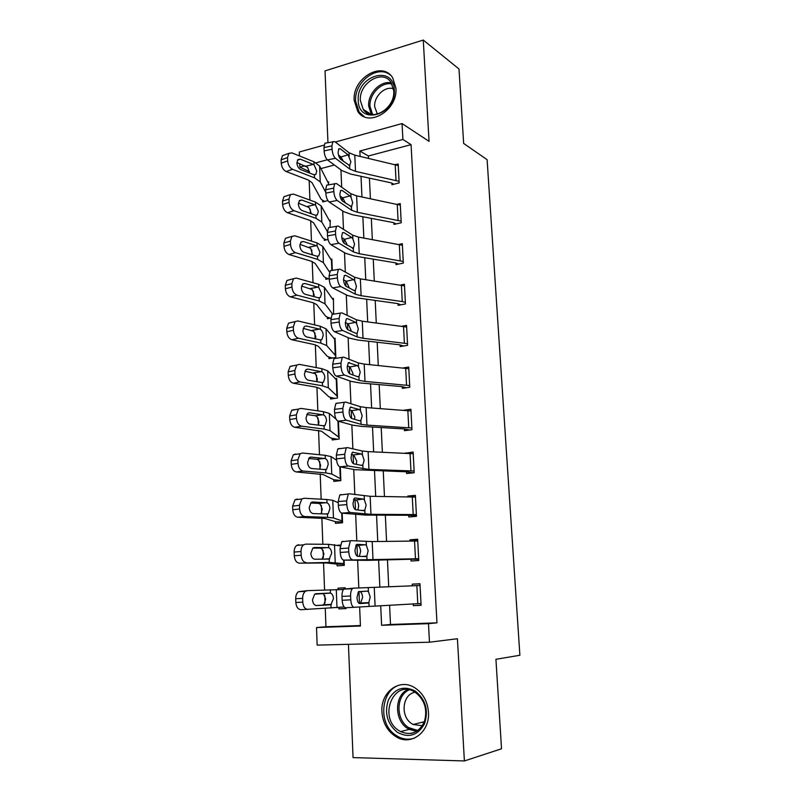 <?xml version="1.0" encoding="UTF-8"?>
<svg xmlns="http://www.w3.org/2000/svg" width="801" height="801" viewBox="0 0 801 801"><rect width="100%" height="100%" fill="white"/><g stroke="black" fill="none" stroke-linecap="round" stroke-linejoin="round"><path stroke-width="1.2" d="M354.202 100.435L357.747 111.379C368.08 128.13 398.007 110.368 395.904 88.15L392.75 77.937C382.367 60.225 352.12 78.358 354.202 100.435M381.927 711.859C382.868 723.433 387.854 731.894 396.885 737.24C411.734 745.871 430.057 731.613 428.465 712.199C427.544 701.406 423.038 693.296 414.948 687.869C399.729 677.676 380.395 692.034 381.927 711.859M309.466 171.614L299.854 167.159L299.734 163.684M299.454 155.925L299.314 151.99L324.115 145.121M348.435 644.314L353.061 757.596L464.39 760.95L501.526 748.775L495.929 659.293L519.889 655.258L487.108 159.679L463.649 143.429L458.993 68.976L423.268 40.05L325.026 70.878L327.949 142.578M389.596 605.226L390.498 624.48L436.966 622.848L428.485 623.659L429.466 642.212L317.156 645.125L316.515 627.553L360.44 626.032L359.629 607.008M325.256 608.41L325.947 626.742L316.515 627.553M308.846 171.784L308.886 172.776M309.166 180.385L309.907 200.07M310.257 209.251L310.408 213.477M310.688 220.706L311.449 241.131M311.779 249.942L311.959 254.718M312.22 261.547L313.011 282.733M313.331 291.163L313.531 296.5M313.772 302.918L314.603 324.886M314.903 332.926L315.123 338.833M315.354 344.83L316.205 367.589M316.495 375.228L316.735 381.727M316.946 387.294L317.837 410.873M318.107 418.102L318.367 425.201M318.568 430.317L319.479 454.738M319.739 461.536L320.01 468.785M320.2 473.922L321.151 499.203M321.391 505.561L321.672 512.9M321.862 518.117L322.853 544.269M323.073 550.177L323.354 557.616M323.544 562.903L324.565 589.957M324.775 595.403L325.056 602.943M325.947 626.742L360.42 625.541M334.367 165.006L320.921 168.58M338.803 607.508L338.853 608.89L346.062 608.58L346.022 607.739M345.271 589.065L345.211 587.774L338.032 588.164L338.082 589.536M344.25 564.124L337.081 564.134L337.151 565.846L344.3 565.376L344.09 560.119L344.23 563.664L329.301 562.412L299.434 563.163C296.45 562.743 294.728 560.289 294.277 555.784L294.157 552.079C294.137 549.055 294.998 546.833 296.72 545.431L298.813 544.72M340.315 545.08L337.501 545.291M342.538 522.052L335.399 521.651L335.459 523.343L342.568 522.733L342.177 513.171L342.498 521.04L333.456 517.967L327.569 517.366L304.71 516.525L297.872 517.246C294.908 516.695 293.196 514.202 292.745 509.746L292.625 506.092L295.018 499.774L297.261 499.053M340.846 480.52L333.737 479.719L333.797 481.381L340.856 480.63L340.295 466.883L340.785 478.948L331.734 474.012L325.857 472.93L303.108 471.038L296.34 471.959C293.386 471.288 291.684 468.745 291.234 464.34L291.113 460.735L293.346 454.738L295.729 454.017M337.662 439.248L332.095 438.307L332.165 439.949L339.163 439.048L338.433 421.246L339.093 437.396L330.022 430.628L324.165 429.086L301.546 426.162L294.818 427.293C291.884 426.492 290.192 423.909 289.752 419.554L289.632 415.989L291.704 410.292L294.217 409.591M334.858 398.397L330.473 397.406L330.543 399.038L337.491 398.007L336.7 378.483L335.168 378.723M332.485 358.027L328.871 357.026L328.941 358.628L335.839 357.466L335.058 338.182L333.747 338.423M333.606 314.032L333.436 298.383L332.285 298.613M330.903 318.057L327.359 318.728L327.299 317.136L325.606 316.175L316.625 304.51L312.72 302.618L290.393 296.851C287.499 295.689 285.837 293.006 285.406 288.781L285.286 285.366L286.968 280.46L289.511 279.779M401.401 285.116L402.252 301.556L405.356 302.297L404.505 285.907L360.36 278.858L354.543 277.186L340.075 269.156L338.402 269.376L337.271 274.423L329.111 275.774L330.282 270.728L331.884 270.468L331.424 260.305L332.295 270.398L331.834 259.073L330.803 259.304M329.231 278.588L325.797 279.309L325.737 277.747L324.045 276.645L315.063 263.369L311.178 261.196L288.951 254.518C286.077 253.246 284.415 250.523 283.995 246.348L283.884 242.973L285.446 238.308L287.799 237.607M330.092 227.364L330.252 220.245L329.311 220.475M328.05 239.509L324.255 240.37L324.195 238.828L322.513 237.597L313.521 222.758L309.647 220.305L287.529 212.746C284.665 211.364 283.023 208.61 282.603 204.475L282.493 201.141L283.954 196.706L286.127 195.995M328.36 184.831L328.7 181.887L327.829 182.117M327.929 200.62L322.733 201.912L322.673 200.38L320.991 199.018L312 182.658L308.135 179.945L286.127 171.514C283.284 170.032 281.652 167.249 281.231 163.144L281.121 159.87L282.483 155.634L284.485 154.923M436.966 622.848L411.073 144.661L368.38 155.985L368.49 158.298M369.431 178.142L370.402 198.668M371.334 218.373L372.325 239.559M373.256 259.134L374.287 280.981M375.198 300.415L376.27 322.953M377.181 342.237L378.272 365.486M379.173 384.62L380.305 408.58M381.206 427.554L382.367 452.255M383.258 471.058L384.46 496.51M385.341 515.153L386.573 541.376M387.454 559.839L388.725 586.863M413.246 603.924L413.336 605.636L421.086 605.296L419.964 583.729L412.245 584.149L412.325 585.841M350.267 541.166L348.605 548.074L340.075 548.635L341.767 541.756L351.459 540.655L372.185 541.576L417.752 541.005L418.673 558.738L343.739 560.109L367.709 560.35L410.983 559.248L411.073 561.02L418.763 560.52L417.661 539.243L409.992 539.814L410.052 541.055M348.215 494.297L346.653 500.845L338.182 501.546L339.774 495.018L349.496 493.806L370.152 496.3L415.469 497.081L416.38 514.582L370.963 514.332L350.277 512.47L341.827 513.141L365.707 515.093L408.75 515.253L408.83 516.995L416.47 516.335L415.379 495.338L407.769 496.079L407.809 496.87M346.182 448.069L344.72 454.277L336.32 455.128L337.812 448.93L347.554 447.619L362.222 451.003L368.14 451.634L413.216 453.736L414.117 471.008L368.941 469.426L348.325 466.012L339.944 466.823L354.813 469.676L405.636 471.759L406.538 471.829L406.628 473.551L414.207 472.74L413.126 452.014L405.596 453.256M344.19 402.482L342.818 408.37L334.478 409.341L335.879 403.474L345.652 402.072L360.26 406.668L366.157 407.569L410.993 410.963L411.884 428.004L366.948 425.121L361.041 424.33L346.412 420.215L338.092 421.146L352.911 425.221L361.782 426.402L403.464 428.875L404.365 428.976L404.455 430.678L411.974 429.716L410.913 409.261L403.744 410.252M342.237 357.506L340.946 363.103L332.665 364.205L333.987 358.628L343.759 357.156L358.327 362.923L364.195 364.095L408.81 368.73L409.681 385.561L364.976 381.416L359.098 380.345L344.51 375.048L336.26 376.11L351.028 381.366L359.859 382.938L401.321 386.533L402.222 386.673L402.302 388.355L409.772 387.243L408.72 367.058L403.143 367.939M340.305 313.141L339.093 318.458L330.883 319.679L332.115 314.382L341.907 312.851L356.425 319.769L362.262 321.191L406.648 327.048L407.509 343.659L363.033 338.282L357.186 336.961L342.648 330.503L334.458 331.684L349.166 338.092L357.967 340.055L399.208 344.74L400.1 344.921L400.19 346.573L407.589 345.321L406.558 325.396L402.052 326.197M402.252 301.556L361.111 295.729L355.294 294.147L340.805 286.558L332.675 287.869L347.344 295.399L356.095 297.742L397.116 303.489L398.007 303.699L398.097 305.331L405.446 303.939L404.425 284.265L400.7 285.006M336.54 226.192L335.469 230.988L327.379 232.45L328.47 227.664L338.272 226.052L352.69 235.164L358.478 237.086L402.402 245.276L403.243 261.466L359.228 253.727L353.431 251.904L338.983 243.224L330.923 244.645L345.531 253.266L354.242 255.97L395.063 262.758L395.944 262.998L396.024 264.62L403.324 263.088L402.312 243.664L399.178 244.355M334.698 183.579L333.687 188.145L325.657 189.727L326.688 185.161L336.48 183.519L350.858 193.692L356.615 195.844L400.32 205.166L401.151 221.156L357.356 212.275L351.589 210.212L337.191 200.46L329.181 202.002L343.749 211.684L352.42 214.748L393.021 222.538L393.902 222.818L393.982 224.41L401.231 222.758L400.23 203.574L397.546 204.215M332.886 141.527L331.934 145.882L323.964 147.564L324.926 143.229L334.728 141.567L349.056 152.761L354.783 155.144L398.257 165.567L399.078 181.346L355.514 171.364L349.777 169.061L335.429 158.278L327.479 159.92L341.987 170.633L350.618 174.047L391.018 182.828L391.889 183.139L391.969 184.711L399.158 182.928L398.177 163.995L395.834 164.595M335.319 142.027L402.052 123.564L429.046 141.346L423.268 40.05M402.052 123.564L402.893 139.454L359.849 151.029L360.09 156.365M411.073 144.661L402.893 139.454M464.39 760.95L457.421 638.737L429.466 642.212M340.145 156.325L339.013 156.636M327.299 159.779L316.085 162.793M305.011 165.777L299.854 167.159M359.479 603.463L358.968 591.528M358.818 588.004L357.636 560.41M357.456 556.284L356.996 545.321M356.805 540.965L355.684 514.632M355.474 509.696L355.043 499.754M354.823 494.577L353.752 469.476M353.511 463.749L353.121 454.798M352.871 448.84L351.849 424.93M351.569 418.432L351.228 410.452M350.938 403.734L349.967 380.996M349.657 373.737L349.356 366.708M349.046 359.238L348.115 337.642M347.774 329.652L347.514 323.544M347.163 315.354L346.292 294.858M345.922 286.167L345.692 280.951M345.321 272.06L344.49 252.645M344.09 243.264L343.899 238.918M343.489 229.346L342.708 210.983M342.277 200.941L342.127 197.446M341.687 187.204L340.946 169.872M340.495 159.169L340.375 156.505M380.715 605.716L381.606 625.291L428.485 623.659M361.011 176.31L361.952 196.936M362.863 216.751L363.844 238.037M364.745 257.722L365.757 279.679M366.648 299.214L367.689 321.872M368.58 341.266L369.651 364.635M370.533 383.869L371.634 407.959M372.515 427.033L373.656 451.874M374.518 470.788L375.699 496.38M376.55 515.123L377.762 541.496M378.613 560.069L379.864 587.243M390.498 624.48L381.606 625.291M368.38 155.985L359.849 151.029M421.076 605.125L413.336 605.636M419.974 583.899L412.245 584.149M346.052 608.44L338.853 608.89M345.221 587.914L338.032 588.164M340.245 545.471L338.092 545.421M417.701 540.084L409.992 539.814M415.459 496.85L407.769 496.079M408.49 453.386L405.586 452.905M423.809 723.023L423.258 721.991M353.451 588.174L352.36 588.695C351.118 590.097 350.528 592.53 350.598 595.974L341.997 596.405C341.927 592.97 342.528 590.547 343.789 589.135L353.451 588.174L420.054 585.521L420.996 603.493L345.672 607.759C343.709 607.418 342.538 604.925 342.147 600.259L350.758 599.839C351.148 604.525 352.31 607.028 354.252 607.368M360.54 603.293L362.633 597.326C362.292 594.242 361.431 592.329 360.039 591.599L367.289 591.108L358.377 591.809L356.986 597.606C357.296 601.301 358.217 603.283 359.739 603.564L367.819 603.073L360.54 603.293M341.997 596.405L342.147 600.259M358.738 591.538L359.579 591.508M359.248 603.473L360.09 603.423M350.598 595.974L350.758 599.839M367.289 591.108L368.43 591.729L370.212 596.955L368.901 602.342L367.819 603.073M343.459 589.516L307.304 590.637L305.381 591.328C303.549 592.8 302.628 595.153 302.638 598.367L295.699 598.717C295.699 595.513 296.61 593.171 298.463 591.709L307.304 590.637M344.17 606.998L301.016 609.721C298.012 609.441 296.29 607.028 295.829 602.472L295.699 598.717M330.222 604.805L316.585 605.556C314.232 605.316 312.871 603.393 312.5 599.779L314.673 594.172L330.483 593.13C332.285 593.821 333.266 595.704 333.416 598.758L330.923 604.655L315.995 605.516M295.829 602.472L302.768 602.142L302.638 598.367M302.768 602.142C303.229 606.717 304.961 609.14 307.954 609.421M322.302 605.166L324.025 604.425L325.647 599.138L323.634 594.032L321.872 593.461L315.564 593.731M410.983 559.248L418.693 559.288M359.329 556.375L360.64 551.298C360.31 548.244 359.449 546.302 358.067 545.481L365.256 544.76L356.966 544.36M340.075 548.635L340.225 552.44L348.765 551.879C349.156 556.505 350.317 559.078 352.25 559.579M341.767 541.756L342.968 541.246M355.884 545.271L357.606 545.351M343.739 560.109C341.777 559.609 340.605 557.055 340.225 552.44M348.605 548.074L348.765 551.879M365.256 544.76L366.387 545.471L368.16 550.738L366.848 555.944L365.767 556.565L357.717 556.325C356.205 555.924 355.294 553.892 354.983 550.227L356.285 544.74L357.206 544.34M408.75 515.253L416.44 515.804M357.897 510.007L358.678 505.892C358.347 502.878 357.496 500.915 356.115 499.994L363.243 499.053L354.773 497.972M338.182 501.546L338.332 505.291L346.803 504.6C347.193 509.176 348.345 511.799 350.277 512.47M339.774 495.018L341.076 494.527M353.501 499.544L355.654 499.834M341.827 513.141C339.884 512.48 338.713 509.867 338.332 505.291M346.653 500.845L346.803 504.6M363.243 499.053L364.375 499.844L366.137 505.151L364.825 510.177L363.754 510.698L355.724 509.756C354.212 509.216 353.311 507.143 353.001 503.519L354.232 498.312L355.213 497.932M406.538 471.829L413.626 472.8M356.305 464.34L356.745 461.116L353.732 454.928L361.261 453.967L352.61 452.235M336.32 455.128L336.47 458.813L344.871 457.982C345.261 462.517 346.402 465.191 348.325 466.012M337.812 448.93L339.203 448.47M351.309 454.397L353.732 454.928M339.944 466.823C338.002 466.002 336.841 463.338 336.47 458.813M344.72 454.277L344.871 457.982M361.261 453.967L362.392 454.848L364.145 460.195L362.833 465.051L361.762 465.451L353.762 463.829C352.25 463.168 351.349 461.056 351.048 457.471L352.2 452.525L353.261 452.175M340.185 545.882L328.6 544.32L305.672 544.119L303.589 544.83C301.867 546.242 301.016 548.475 301.036 551.519L294.157 552.079M337.081 564.134L326.458 562.983L299.434 563.163M328.73 547.664C330.523 548.455 331.504 550.347 331.654 553.371L329.171 559.048L314.903 559.248C312.56 558.908 311.209 556.945 310.838 553.371L312.861 548.044L314.473 547.494L328.73 547.664L328.6 544.32M294.277 555.784L301.166 555.243L301.036 551.519M301.166 555.243C301.627 559.759 303.339 562.232 306.322 562.652M322.092 559.198L323.944 553.902L321.942 548.775L320.18 548.124L312.801 548.094M338.232 502.708L332.765 500.315L326.878 499.524L304.07 498.252L301.827 498.973L299.454 505.321L292.625 506.092M335.399 521.651L324.765 518.467L297.872 517.246M327.008 502.828C328.79 503.689 329.762 505.611 329.912 508.605L328.22 513.691L327.439 514.052L313.241 513.571C310.908 513.131 309.566 511.138 309.206 507.604L311.088 502.537L312.821 501.987L327.008 502.828L326.878 499.524M292.745 509.746L299.584 508.985L299.454 505.321M299.584 508.985C300.035 513.461 301.747 515.974 304.71 516.525M321.021 513.892L322.262 509.286L320.27 504.119L318.518 503.398L310.598 502.998M336.57 460.164L331.043 456.59L325.176 455.318L302.478 453.016L300.105 453.726L297.892 459.754L291.113 460.735M333.737 479.719L323.093 474.532L296.34 471.959M325.306 458.583C327.088 459.524 328.05 461.476 328.19 464.43L326.608 469.266L325.727 469.656L311.609 468.525C309.286 467.984 307.954 465.962 307.594 462.457L309.346 457.651L311.188 457.091L325.306 458.583L325.176 455.318M291.234 464.34L298.012 463.378L297.892 459.754M298.012 463.378C298.463 467.804 300.165 470.357 303.108 471.038M319.759 469.236L320.6 465.251L318.618 460.064L316.886 459.273L308.585 458.472M404.365 428.976L409.571 430.017M354.613 419.334L354.833 416.931L351.839 410.643L359.309 409.501L350.498 407.138M334.478 409.341L334.628 412.986L342.968 412.024C343.349 416.51 344.49 419.243 346.412 420.215M335.879 403.474L337.361 403.053M349.226 409.852L351.839 410.643M338.092 421.146C336.16 420.185 334.998 417.461 334.628 412.986M342.818 408.37L342.968 412.024M359.309 409.501L360.43 410.462L362.172 415.839L360.941 420.445L359.799 420.825L351.819 418.533C350.327 417.762 349.426 415.599 349.126 412.054L350.207 407.359L351.329 407.038M336.18 419.253L329.341 413.436L323.504 411.704L300.916 408.39L298.413 409.091L296.35 414.818L289.632 415.989M332.095 438.307L330.392 437.787L321.451 431.188L294.818 427.293M323.624 414.928C325.396 415.939 326.357 417.912 326.498 420.845L325.026 425.451L324.045 425.852L309.987 424.089C307.684 423.449 306.352 421.386 306.002 417.922L307.644 413.356L309.576 412.805L323.624 414.928L323.504 411.704M289.752 419.554L296.47 418.382L296.35 414.818M296.47 418.382C296.921 422.768 298.613 425.361 301.546 426.162M318.397 425.201L318.958 421.807L316.996 416.59L315.264 415.729L306.703 414.517M415.339 691.123C425.742 699.633 428.785 710.547 424.46 723.894C417.721 735.588 408.65 738.372 397.246 732.254C387.113 723.623 384.18 712.8 388.465 699.804C394.933 688.239 403.884 685.346 415.339 691.123M398.758 730.522L400.53 731.593C410.993 735.879 418.933 732.595 424.34 721.761C427.714 709.716 424.77 699.954 415.489 692.485L414.958 692.154C393.962 678.287 377.611 717.265 398.758 730.522M422.307 725.756L413.106 724.494L411.834 723.724C399.979 716.495 402.342 694.067 415.108 692.244M403.384 684.545C381.767 685.245 376.14 722.993 395.914 735.288L398.287 736.73C403.754 739.513 409.241 739.934 414.748 737.991M422.798 722.112L423.739 723.183M358.257 100.465C356.085 75.775 393.651 64.15 394.292 89.872C396.345 115.314 358.347 125.897 358.257 100.465M393.722 90.813L391.168 82.593C382.868 68.516 358.698 82.954 360.37 100.606L363.183 109.296C371.454 122.763 395.404 108.566 393.722 90.813M377.421 114.142L374.668 106.683C373.797 96.39 385.051 85.627 393.511 88.821M390.508 75.184C377.802 63.88 353.902 82.092 355.634 101.236L359.148 112.09L364.235 116.686M402.222 386.673L406.317 387.754M352.871 374.958L352.951 373.336L349.967 366.938L357.376 365.626L348.415 362.663M332.665 364.205L332.805 367.789L341.096 366.698C341.466 371.143 342.608 373.927 344.51 375.048M333.987 358.628L335.539 358.267M347.244 365.897L349.967 366.938M336.26 376.11C334.327 374.988 333.186 372.225 332.805 367.789M340.946 363.103L341.096 366.698M357.376 365.626L358.498 366.668L360.23 372.075L359.058 376.46L357.867 376.8L349.907 373.857C348.415 372.976 347.524 370.773 347.223 367.259L348.245 362.803L349.426 362.523M330.473 397.406L328.77 396.735L319.819 388.415L315.884 387.093L293.326 383.218C290.403 382.297 288.72 379.684 288.28 375.369L294.948 374.007C295.399 378.342 297.071 380.976 299.995 381.907L322.503 385.822L328.34 387.814L337.421 396.375L336.76 380.105L327.669 370.853L321.842 368.67L299.374 364.365L296.75 365.056L294.828 370.483L288.16 371.864L290.092 366.447L292.725 365.757M321.972 371.844C323.734 372.936 324.685 374.938 324.826 377.832L323.444 382.217L322.382 382.628L308.395 380.245C306.102 379.504 304.78 377.421 304.43 373.987L305.962 369.651L307.995 369.121L321.972 371.844L321.842 368.67M294.948 374.007L294.828 370.483M288.28 375.369L288.16 371.864M316.986 381.767L317.346 378.933L315.384 373.687L304.901 371.133M400.1 344.921L403.484 346.022M351.088 330.322L348.115 323.824L355.474 322.342L347.544 318.618L346.372 318.788M330.883 319.679L331.023 323.224L339.244 322.002C339.614 326.397 340.745 329.231 342.648 330.503M332.115 314.382L333.737 314.082M345.341 322.543L348.115 323.824M334.458 331.684C332.535 330.423 331.384 327.609 331.023 323.224M339.093 318.458L339.244 322.002M355.474 322.342L356.585 323.464L358.317 328.901L357.216 333.076L355.954 333.366L348.024 329.802C346.543 328.79 345.642 326.558 345.351 323.083L346.312 318.848L347.544 318.618M328.871 357.026L327.178 356.205L318.217 346.192L314.292 344.57L291.844 339.744C288.941 338.703 287.269 336.05 286.828 331.784L293.456 330.232C293.887 334.518 295.559 337.191 298.463 338.242L320.861 343.128L326.678 345.561L335.779 355.854L335.118 339.784L326.017 328.821L320.21 326.207L297.862 320.941L295.118 321.591L293.336 326.758L286.718 328.32L288.52 323.173L291.254 322.513M320.33 329.341C322.082 330.503 323.033 332.515 323.183 335.389L321.882 339.564L320.74 339.974L306.823 336.991C304.55 336.16 303.229 334.047 302.878 330.653L304.31 326.518L306.433 326.017L320.33 329.341L320.21 326.207M293.456 330.232L293.336 326.758M286.828 331.784L286.718 328.32M315.534 338.923L315.754 336.62L313.802 331.344L303.178 328.32M398.007 303.699L400.88 304.811M349.256 287.879L346.292 281.271L353.591 279.629L345.692 275.294L344.36 275.514L345.692 275.294M329.111 275.774L329.251 279.259L337.411 277.927C337.782 282.272 338.913 285.156 340.805 286.558M343.519 279.779L346.292 281.271M332.675 287.869C330.763 286.468 329.622 283.604 329.251 279.259M337.271 274.423L337.411 277.927M353.591 279.629L354.703 280.831L356.425 286.297L355.384 290.272L354.072 290.513L346.172 286.327C344.68 285.216 343.799 282.943 343.509 279.499L344.4 275.474M333.026 299.674L324.385 287.329L318.598 284.285L296.36 278.087L293.526 278.698L291.854 283.614L285.286 285.366M332.565 314.062L325.036 303.859L319.239 300.986L296.951 295.158L290.393 296.851M330.362 318.157L327.299 317.136M318.718 287.379L321.551 293.496L320.34 297.471L318.448 297.792L305.281 294.307C303.008 293.386 301.697 291.244 301.356 287.879L302.678 283.954L304.881 283.474L318.718 287.379L318.598 284.285M285.406 288.781L291.975 287.048L291.854 283.614M291.975 287.048C292.405 291.294 294.067 293.997 296.951 295.158M314.062 296.64L314.172 294.858L312.24 289.561L301.516 286.057M395.944 262.998L398.437 264.11M347.384 245.296L344.5 239.289L351.739 237.486L343.869 232.56L342.397 232.821M327.379 232.45L327.509 235.894L335.609 234.443C335.979 238.758 337.101 241.682 338.983 243.224M328.47 227.664L329.982 227.384M341.777 237.617L344.5 239.289M330.923 244.645C329.011 243.114 327.879 240.2 327.509 235.894M335.469 230.988L335.609 234.443M351.739 237.486L352.851 238.758L354.563 244.255L353.271 248.29L344.33 243.444C342.858 242.222 341.967 239.91 341.677 236.505L342.528 232.68L343.869 232.56M331.424 260.305L322.773 246.368L317.006 242.913L294.878 235.804L291.954 236.375L290.393 241.051L283.884 242.973M329.521 272.08L323.414 262.688L317.647 259.404L295.469 252.655L288.951 254.518M328.4 278.768L325.737 277.747M317.126 245.967L319.939 252.145L318.808 255.93L316.846 256.22L303.749 252.195C301.486 251.174 300.195 249.011 299.844 245.677L301.086 241.942L303.359 241.501L317.126 245.967L317.006 242.913M283.995 246.348L290.513 244.435L290.393 241.051M290.513 244.435C290.943 248.64 292.595 251.374 295.469 252.655M312.58 254.908L310.688 248.31L299.924 244.345M393.902 222.818L396.115 223.93M345.471 203.144L342.728 197.857L349.907 195.895L342.067 190.388L340.475 190.698M325.657 189.727L325.797 193.121L333.827 191.549C334.197 195.824 335.319 198.788 337.191 200.46M326.688 185.161L328.11 184.881M340.115 196.055L342.728 197.857M329.181 202.002C327.289 200.33 326.157 197.376 325.797 193.121M333.687 188.145L333.827 191.549M349.907 195.895L351.018 197.246L352.72 202.763L351.429 206.648L342.528 201.131C341.056 199.809 340.175 197.467 339.884 194.092L340.675 190.438L342.067 190.388M329.852 221.426L321.181 205.927L315.434 202.082L293.416 194.082L290.413 194.593L288.961 199.049L282.493 201.141M327.369 231.579L321.812 222.037L316.065 218.353L293.997 210.703L287.529 212.746M326.548 239.849L324.195 238.828M315.554 205.086L318.357 211.324L317.296 214.938L315.274 215.179L302.237 210.623C299.995 209.522 298.703 207.329 298.352 204.035L299.514 200.47L301.857 200.07L315.554 205.086L315.434 202.082M282.603 204.475L289.071 202.393L288.961 199.049M289.071 202.393C289.501 206.548 291.143 209.321 293.997 210.703M311.088 212.936L309.166 207.589L298.373 203.184M391.889 183.139L393.862 184.24M343.489 161.462L340.976 156.956L348.105 154.853L340.285 148.786L338.583 149.136M323.964 147.564L324.105 150.918L332.075 149.236C332.435 153.462 333.556 156.475 335.429 158.278M324.926 143.229L326.267 142.938M338.533 155.094L340.976 156.956M327.479 159.92C325.576 158.137 324.455 155.134 324.105 150.918M331.934 145.882L332.075 149.236M348.105 154.853L350.898 161.812L349.616 165.547L340.735 159.379C339.274 157.957 338.392 155.574 338.112 152.24L338.853 148.766L340.285 148.786M328.29 183.008L319.609 166.007L313.892 161.762L291.975 152.901L288.891 153.351L287.539 157.597L281.121 159.87M325.767 192.37L320.24 181.917L314.503 177.822L292.545 169.311L286.127 171.514M324.775 201.401L322.673 200.38M314.002 164.736L316.785 171.024L315.804 174.468L313.722 174.668L300.745 169.592C298.513 168.41 297.231 166.187 296.891 162.933L297.972 159.529L300.365 159.179L314.002 164.736L313.892 161.762M281.231 163.144L287.649 160.901L287.539 157.597M287.649 160.901C288.07 165.016 289.712 167.82 292.545 169.311M309.566 172.756L307.664 167.389L296.881 162.553M368.901 602.342L369.081 606.377M368.25 587.714L368.43 591.729M374.257 587.483L375.088 606.017M416.86 585.651L417.782 603.684M331.053 608.069L330.923 604.655M336.991 607.679L336.28 589.546M330.483 593.13L330.342 589.726M321.872 593.461L329.772 593.05M366.848 555.944L367.028 559.919M366.217 541.516L366.387 545.471M372.185 541.576L373.016 559.859M414.558 540.995L415.479 558.788M364.825 510.177L365.006 514.102M364.205 495.949L364.375 499.844M370.152 496.3L370.963 514.332M412.295 496.93L413.196 514.492M360.911 465.281L362.833 465.051L363.003 468.905M362.222 451.003L362.392 454.848M368.14 451.634L368.941 469.426M410.062 453.456L410.953 470.778M329.301 562.412L329.171 559.048M335.208 562.522L334.508 544.63M343.749 563.644L343.609 560.099M320.18 548.124L328.02 547.564M327.569 517.366L327.439 514.052M333.456 517.967L332.765 500.315M342.017 520.97L341.697 513.111M312.821 501.987L312 502.077M318.518 503.398L326.307 502.688M325.857 472.93L325.727 469.656M331.734 474.012L331.043 456.59M340.305 478.848L339.814 466.783M311.188 457.091L310.007 457.261M316.886 459.273L324.605 458.412M360.871 420.515L361.041 424.33M360.26 406.668L360.43 410.462M366.157 407.569L366.948 425.121M407.849 410.543L408.73 427.644M324.165 429.086L324.045 425.852M330.022 430.628L329.341 413.436M338.613 437.246L337.962 421.106M309.576 412.805L308.065 413.076M315.264 415.729L322.933 414.728M416.51 731.423L407.439 728.359C394.192 720.119 394.362 695.638 407.599 689.641M409.201 689.881C395.974 695.238 395.474 719.458 408.52 727.538L417.882 730.502M371.354 114.463L368.67 106.022C367.659 93.547 380.645 80.18 391.369 82.903M392.019 84.065C381.646 81.332 368.991 94.268 369.982 106.373L372.635 114.613M358.928 376.59L359.098 380.345M358.327 362.923L358.498 366.668M364.195 364.095L364.976 381.416M405.676 368.19L406.538 385.061M299.995 381.907L293.326 383.218M322.503 385.822L322.382 382.628M328.34 387.814L327.669 370.853M336.951 396.175L336.28 379.894M307.995 369.121L306.172 369.491M313.662 372.765L321.271 371.624M357.016 333.246L357.186 336.961M356.425 319.769L356.585 323.464M362.262 321.191L363.033 338.282M403.524 326.387L404.385 343.038M298.463 338.242L291.844 339.744M320.861 343.128L320.74 339.974M326.678 345.561L326.017 328.821M335.299 355.614L334.648 339.534M306.433 326.017L304.32 326.508M312.09 330.362L319.639 329.081M355.133 290.483L355.294 294.147M354.543 277.186L354.703 280.831M360.36 278.858L361.111 295.729M319.239 300.986L319.118 297.882M325.036 303.859L324.385 287.329M304.881 283.474L302.528 284.095M310.538 288.51L318.037 287.098M353.271 248.29L353.431 251.904M352.69 235.164L352.851 238.758M358.478 237.086L359.228 253.727M399.309 244.375L400.14 260.605M317.647 259.404L317.526 256.34M323.414 262.688L322.773 246.368M303.359 241.501L300.786 242.252M308.996 247.199L316.445 245.667M351.429 206.648L351.589 210.212M350.858 193.692L351.018 197.246M356.615 195.844L357.356 212.275M397.236 204.155L398.067 220.175M316.065 218.353L315.944 215.319M321.812 222.037L321.181 205.927M301.857 200.07L299.093 200.951M307.484 206.418L314.873 204.756M349.616 165.547L349.777 169.061M349.056 152.761L349.206 156.265M354.783 155.144L355.514 171.364M395.193 164.435L396.004 180.265M314.503 177.822L314.392 174.838M320.24 181.917L319.609 166.007M300.365 159.179L297.451 160.2M305.982 166.157L313.331 164.375M368.66 602.632L360.961 602.983M343.789 589.135L352.36 588.695M331.474 604.385L323.584 604.745M305.381 591.328L298.463 591.709M366.698 556.124L362.072 556.455M364.755 510.267L362.212 510.517M329.842 558.728L322.853 559.188M303.589 544.83L296.72 545.431M328.22 513.691L324.385 514.022M301.827 498.973L295.018 499.774M326.608 469.266L323.724 469.576M300.105 453.726L293.346 454.738M360.941 420.445L359.319 420.685M325.026 425.451L322.593 425.752M298.413 409.091L291.704 410.292M413.106 724.494L424.35 721.721M416.69 731.313L409.191 729.411L400.53 731.593M410.863 733.466L413.847 732.695M371.163 114.423L363.183 109.296M376.85 113.392L377.832 114.032M359.058 376.46L357.616 376.71M323.444 382.217L321.291 382.528M296.75 365.056L290.092 366.447M357.216 333.076L355.874 333.336M321.882 339.564L319.909 339.884M295.118 321.591L288.52 323.173M355.384 290.272L354.132 290.543M330.282 270.728L338.402 269.376M320.34 297.471L318.498 297.812M293.526 278.698L286.968 280.46M353.581 248.04L352.4 248.32M318.818 255.93L317.086 256.28M291.954 236.375L285.446 238.308M351.789 206.368L350.688 206.658M317.296 214.938L315.694 215.289M290.413 194.593L283.954 196.706M350.027 165.246L348.996 165.547M315.804 174.468L314.312 174.828M288.891 153.351L282.483 155.634"/></g></svg>
